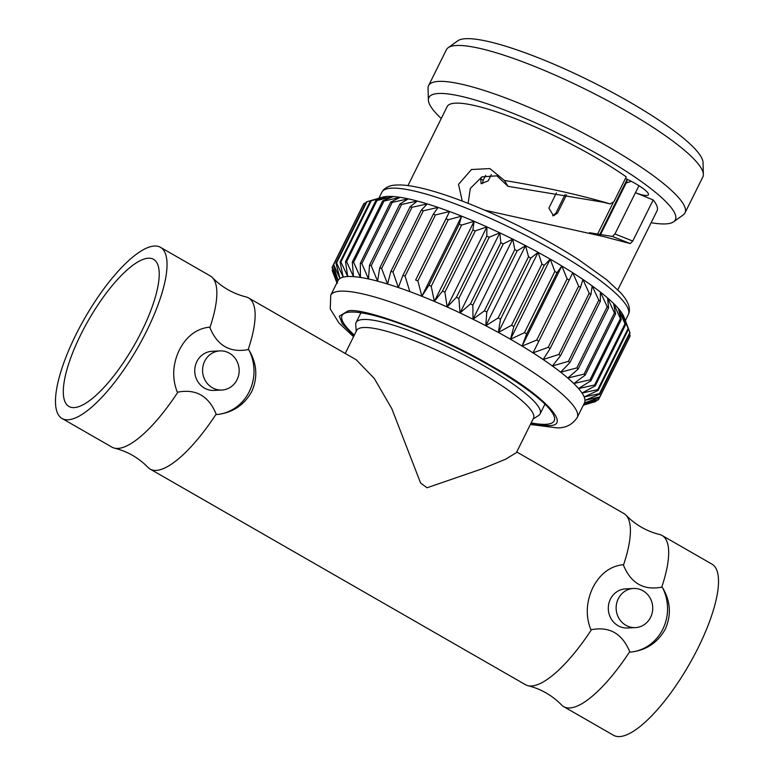 <?xml version="1.0" encoding="UTF-8"?>
<svg xmlns="http://www.w3.org/2000/svg" width="774" height="774" viewBox="0 0 774 774"><rect width="100%" height="100%" fill="white"/><g stroke="black" fill="none" stroke-linecap="round" stroke-linejoin="round"><path stroke-width="1.16" d="M627.675 179.481L626.94 179.762A77.129 14.232 26.4 0 1 626.727 181.842L600.45 234.764M626.94 179.762L599.705 234.628M597.518 234.232L613.037 202.962M566.558 194.825L557.512 213.053L553.516 215.782L548.892 208.1L556.4 192.978M491.316 174.605L488.22 180.835L481.138 183.719L480.673 178.523L481.331 177.188M625.46 178.436A24.265 4.48 26.4 0 1 648.419 194.777A24.265 4.48 26.4 0 1 646.706 195.483A24.265 4.48 26.4 0 1 635.444 192.707L653.179 199.953L632.774 241.053L630.239 243.578L603.672 236.592L484.679 210.17M617.836 289.786L657.049 210.789A117.164 21.624 -153.6 0 0 653.179 199.953M462.262 201.085L458.518 184.376L471.463 169.516L489.874 168.587L504.425 180.477C543.948 186.931 579.194 194.738 610.173 203.91L602.056 202.024L610.173 203.91L613.869 201.782L626.243 176.859A117.164 21.624 -153.6 0 0 455.431 103.155A117.164 21.624 -153.6 0 0 447.169 106.599L407.946 185.605M703.353 174.392L703.044 162.579A137.569 25.387 -153.6 0 0 604.068 88.033A137.569 25.387 -153.6 0 0 465.784 38.7A137.569 25.387 -153.6 0 0 457.763 40.819L448.156 47.707A143.132 26.422 26.4 0 1 456.496 45.502A143.132 26.422 26.4 0 1 600.382 96.837A143.132 26.422 26.4 0 1 703.353 174.392A143.132 26.422 26.4 0 1 702.821 177.004L685.009 212.889A143.132 26.422 -153.6 0 0 588.685 135.953A143.132 26.422 -153.6 0 0 438.684 81.396A143.132 26.422 -153.6 0 0 428.583 85.604A143.132 26.422 -153.6 0 0 428.051 88.217L428.37 100.03A137.569 25.387 26.4 0 1 438.587 93.48A137.569 25.387 26.4 0 1 588.569 149.053A137.569 25.387 26.4 0 1 673.641 221.79A137.569 25.387 26.4 0 1 665.63 223.909A137.569 25.387 26.4 0 1 651.137 222.709M673.641 221.79L683.249 214.891A143.132 26.422 -153.6 0 0 685.009 212.889M371.288 200.708A148.86 27.477 -153.6 0 0 370.436 200.824L382.956 197.051A137.569 25.387 26.4 0 1 387.484 196.432A137.569 25.387 26.4 0 1 393.25 196.528A137.569 25.387 26.4 0 1 400.197 197.341A137.569 25.387 26.4 0 1 408.256 198.86A137.569 25.387 26.4 0 1 417.321 201.056A137.569 25.387 26.4 0 1 427.306 203.93A137.569 25.387 26.4 0 1 438.103 207.422A137.569 25.387 26.4 0 1 449.588 211.515A137.569 25.387 26.4 0 1 461.633 216.159A137.569 25.387 26.4 0 1 474.114 221.306A137.569 25.387 26.4 0 1 486.885 226.888A137.569 25.387 26.4 0 1 499.811 232.848A137.569 25.387 26.4 0 1 512.756 239.127A137.569 25.387 26.4 0 1 525.565 245.658A137.569 25.387 26.4 0 1 538.104 252.353A137.569 25.387 26.4 0 1 550.237 259.155A137.569 25.387 26.4 0 1 561.837 265.985A137.569 25.387 26.4 0 1 572.77 272.767A137.569 25.387 26.4 0 1 582.909 279.433A137.569 25.387 26.4 0 1 592.158 285.896A137.569 25.387 26.4 0 1 600.401 292.098A137.569 25.387 26.4 0 1 607.561 297.961A137.569 25.387 26.4 0 1 613.559 303.437A137.569 25.387 26.4 0 1 618.31 308.439A137.569 25.387 26.4 0 1 621.783 312.938A137.569 25.387 26.4 0 1 623.931 316.876A137.569 25.387 26.4 0 1 624.028 317.117L628.546 329.173A148.86 27.477 -153.6 0 0 628.14 328.428L621.783 312.938L625.624 324.654A148.86 27.477 -153.6 0 0 624.976 323.813L618.31 308.439L621.29 319.556A148.86 27.477 -153.6 0 0 620.39 318.607L613.559 303.437L615.582 313.915A148.86 27.477 -153.6 0 0 614.45 312.889L607.561 297.961L608.567 307.82A148.86 27.477 -153.6 0 0 607.222 306.707L600.401 292.098L600.324 301.309A148.86 27.477 -153.6 0 0 598.776 300.148L592.158 285.896L590.939 294.478A148.86 27.477 -153.6 0 0 589.198 293.259L582.909 279.433L580.519 287.377A148.86 27.477 -153.6 0 0 578.613 286.128L572.77 272.767L569.18 280.111A148.86 27.477 -153.6 0 0 567.119 278.834L561.837 265.985L557.038 272.738A148.86 27.477 -153.6 0 0 554.852 271.451L550.237 259.155L544.228 265.347A148.86 27.477 -153.6 0 0 541.945 264.069L538.104 252.353L530.896 258.023A148.86 27.477 -153.6 0 0 528.536 256.765L525.565 245.658L517.187 250.844A148.86 27.477 -153.6 0 0 514.778 249.615L512.756 239.127L503.255 243.887A148.86 27.477 -153.6 0 0 500.817 242.697L499.811 232.848L489.236 237.221A148.86 27.477 -153.6 0 0 486.807 236.099L486.885 226.888L475.304 230.933A148.86 27.477 -153.6 0 0 472.895 229.878L474.114 221.306L461.594 225.079A148.86 27.477 -153.6 0 0 459.243 224.112L461.633 216.159L448.262 219.729A148.86 27.477 -153.6 0 0 445.998 218.858L449.588 211.515L435.462 214.949A148.86 27.477 -153.6 0 0 433.305 214.175L438.103 207.422L423.33 210.78A148.86 27.477 -153.6 0 0 421.298 210.122L427.306 203.93L412 207.268A148.86 27.477 -153.6 0 0 410.123 206.726L417.321 201.056L401.59 204.462A148.86 27.477 -153.6 0 0 399.877 204.046L408.256 198.86L392.215 202.382A148.86 27.477 -153.6 0 0 390.696 202.091L400.197 197.341L383.981 201.056A148.86 27.477 -153.6 0 0 382.675 200.901L393.25 196.528L376.986 200.495A148.86 27.477 -153.6 0 0 375.903 200.476L387.484 196.432L371.288 200.708L340.908 261.912L347.719 276.521A137.569 25.387 -153.6 0 0 343.201 277.14A137.569 25.387 -153.6 0 0 339.97 278.466A137.569 25.387 -153.6 0 0 338.064 280.488A137.569 25.387 -153.6 0 0 338.025 280.565L330.75 295.213A137.569 25.387 26.4 0 1 340.454 291.169A137.569 25.387 26.4 0 1 484.63 343.598A137.569 25.387 26.4 0 1 577.201 417.544L584.467 402.906A137.569 25.387 -153.6 0 0 584.98 400.303A137.569 25.387 -153.6 0 0 584.176 396.975A137.569 25.387 -153.6 0 0 582.029 393.037A137.569 25.387 -153.6 0 0 578.555 388.538A137.569 25.387 -153.6 0 0 573.795 383.527A137.569 25.387 -153.6 0 0 567.806 378.06A137.569 25.387 -153.6 0 0 560.647 372.188A137.569 25.387 -153.6 0 0 552.394 365.996A137.569 25.387 -153.6 0 0 543.154 359.523A137.569 25.387 -153.6 0 0 533.005 352.867A137.569 25.387 -153.6 0 0 522.082 346.084A137.569 25.387 -153.6 0 0 510.482 339.254A137.569 25.387 -153.6 0 0 498.35 332.452A137.569 25.387 -153.6 0 0 485.801 325.748A137.569 25.387 -153.6 0 0 472.991 319.227A137.569 25.387 -153.6 0 0 460.056 312.938A137.569 25.387 -153.6 0 0 447.13 306.978A137.569 25.387 -153.6 0 0 434.349 301.396A137.569 25.387 -153.6 0 0 421.878 296.258A137.569 25.387 -153.6 0 0 409.833 291.614A137.569 25.387 -153.6 0 0 398.349 287.522A137.569 25.387 -153.6 0 0 387.551 284.019A137.569 25.387 -153.6 0 0 377.567 281.156A137.569 25.387 -153.6 0 0 368.492 278.95A137.569 25.387 -153.6 0 0 360.442 277.431A137.569 25.387 -153.6 0 0 353.495 276.628A137.569 25.387 -153.6 0 0 347.719 276.521L345.514 261.68A148.86 27.477 26.4 0 1 346.607 261.699L376.986 200.495M583.596 404.667L598.186 399.945A148.86 27.477 26.4 0 0 598.544 399.558L584.428 402.993A137.569 25.387 -153.6 0 0 584.467 402.906M531.158 422.875A118.393 21.856 -153.6 0 0 545.815 424.307A118.393 21.856 -153.6 0 0 554.165 420.824A118.393 21.856 -153.6 0 0 474.491 357.191A118.393 21.856 -153.6 0 0 350.419 312.067A118.393 21.856 -153.6 0 0 342.069 315.54A118.393 21.856 -153.6 0 0 354.337 335.103M356.224 331.311L355.73 324.625A102.719 18.963 26.4 0 1 356.108 322.506A102.719 18.963 26.4 0 1 363.354 319.488A102.719 18.963 26.4 0 1 470.998 358.643A102.719 18.963 26.4 0 1 540.126 413.858A102.719 18.963 26.4 0 1 538.665 415.435L533.044 419.082M345.233 353.466L356.669 330.421A98.704 18.218 26.4 0 1 363.625 327.518A98.704 18.218 26.4 0 1 467.07 365.144A98.704 18.218 26.4 0 1 533.489 418.202L516.384 452.645L505.751 459.146L482.85 468.57L427.006 487.765L420.611 483.044L391.886 408.846L374.316 378.496L356.272 359.804L248.522 297.913A98.714 30.321 119.9 0 1 248.173 349.596L248.957 350.051C257.007 363.596 257.945 377.422 251.753 391.528C244.178 405.141 232.577 412.813 216.933 414.554L216.149 414.109A98.714 30.321 119.9 0 1 150.175 469.102A98.714 30.321 119.9 0 1 148.037 467.428C138.652 457.831 127.458 451.406 114.455 448.127A98.714 30.321 -60.1 0 0 177.885 392.128L177.101 391.673C171.934 377.983 172.679 364.07 179.345 349.935C186.437 336.351 196.364 328.766 209.125 327.17L209.909 327.615A98.714 30.321 -60.1 0 0 212.405 277.614A98.714 30.321 -60.1 0 0 210.267 275.931L160.431 247.303A98.714 30.321 119.9 0 1 146.596 331.117A98.714 30.321 119.9 0 1 62.084 418.502A98.714 30.321 119.9 0 1 75.929 334.687A98.714 30.321 119.9 0 1 160.431 247.303M662.515 587.621L661.731 587.166A98.714 30.321 -60.1 0 0 662.08 535.482L711.916 564.101A98.714 30.321 119.9 0 1 698.071 647.915A98.714 30.321 119.9 0 1 613.569 735.3L563.733 706.672A98.714 30.321 -60.1 0 0 629.707 651.679L630.491 652.124C646.126 650.392 657.736 642.71 665.311 629.098C671.493 614.991 670.565 601.166 662.515 587.621A43.876 40.964 -92.9 0 1 630.491 652.124M516.722 451.977L623.825 513.501A98.714 30.321 119.9 0 1 625.963 515.184A98.714 30.321 119.9 0 1 623.467 565.184L622.683 564.739C609.922 566.326 600.005 573.921 592.903 587.505C586.247 601.64 585.492 615.553 590.659 629.243L591.442 629.697A98.714 30.321 119.9 0 1 528.013 685.696C541.016 688.976 552.21 695.4 561.595 704.998A98.714 30.321 -60.1 0 0 563.733 706.672M635.425 627.598L627.579 627.995A19.582 18.286 -92.9 0 1 611.179 618.871A19.582 18.286 -92.9 0 1 610.425 599.144A19.582 18.286 -92.9 0 1 625.595 588.869L633.451 588.472A19.582 18.286 87.1 0 0 618.271 598.747A19.582 18.286 87.1 0 0 619.026 618.474A19.582 18.286 87.1 0 0 635.425 627.598A19.582 18.286 87.1 0 0 650.605 617.323A19.582 18.286 87.1 0 0 649.85 597.596A19.582 18.286 87.1 0 0 633.451 588.472M141.642 331.369A84.879 26.074 119.9 0 1 68.983 406.495A84.879 26.074 119.9 0 1 80.883 334.436A84.879 26.074 119.9 0 1 153.542 259.309A84.879 26.074 119.9 0 1 141.642 331.369M212.405 277.614C221.79 287.202 232.984 293.636 245.987 296.906A98.714 30.321 119.9 0 1 248.522 297.913M248.957 350.051A43.876 40.964 -92.9 0 1 249.238 391.663A43.876 40.964 -92.9 0 1 216.933 414.554M219.893 350.903L212.037 351.299A19.582 18.286 87.1 0 0 196.867 361.574A19.582 18.286 87.1 0 0 197.622 381.292A19.582 18.286 87.1 0 0 214.021 390.425L221.867 390.028A19.582 18.286 -92.9 0 1 205.468 380.905A19.582 18.286 -92.9 0 1 204.713 361.177A19.582 18.286 -92.9 0 1 219.893 350.903A19.582 18.286 -92.9 0 1 236.293 360.026A19.582 18.286 -92.9 0 1 237.047 379.753A19.582 18.286 -92.9 0 1 221.867 390.028M528.013 685.696A98.714 30.321 119.9 0 1 525.478 684.7L150.175 469.102M248.173 349.596C230.042 352.992 217.291 345.668 209.909 327.615M177.885 392.128C196.016 388.732 208.767 396.056 216.149 414.109M62.084 418.502L111.92 447.13A98.714 30.321 -60.1 0 0 114.455 448.127M629.707 651.679C622.248 633.587 609.496 626.253 591.442 629.697M623.467 565.184C630.926 583.277 643.678 590.601 661.731 587.166M662.08 535.482A98.714 30.321 -60.1 0 0 659.545 534.476C646.542 531.206 635.348 524.772 625.963 515.184M530.78 423.639L547.963 425.545C573.795 426.929 542.903 394.401 491.422 365.996C443.676 337.396 365.483 307.268 348.271 310.829L339.283 316.15L342.379 323.784L353.96 335.868M583.344 405.179L595.283 401.687A148.86 27.477 26.4 0 0 595.893 401.435L596.328 400.555M583.557 404.744L595.893 401.435M598.544 399.558L599.579 397.478M584.428 402.993L599.647 397.459L630.026 336.255A148.86 27.477 -153.6 0 0 630.133 335.742L629.543 334.02M561.837 265.985L522.082 346.084L536.74 340.038A148.86 27.477 26.4 0 1 538.801 341.315L533.005 352.867L548.234 347.332A148.86 27.477 26.4 0 1 550.14 348.581L543.154 359.523L558.818 354.463A148.86 27.477 26.4 0 1 560.56 355.672L552.394 365.996L568.387 361.342A148.86 27.477 26.4 0 1 569.945 362.513L560.647 372.188L576.843 367.911A148.86 27.477 26.4 0 1 578.188 369.024L567.806 378.06L584.07 374.094A148.86 27.477 26.4 0 1 585.202 375.119L573.795 383.527L590.011 379.811A148.86 27.477 26.4 0 1 590.91 380.76L578.555 388.538L594.587 385.017A148.86 27.477 26.4 0 1 595.245 385.858L582.029 393.037L597.76 389.632A148.86 27.477 26.4 0 1 598.167 390.377L584.176 396.975L599.482 393.627A148.86 27.477 26.4 0 1 599.637 394.256L584.98 400.303L599.753 396.946A148.86 27.477 26.4 0 1 599.647 397.459M599.753 396.946L630.133 335.742M599.637 394.256L630.017 333.052A148.86 27.477 -153.6 0 0 629.872 332.423L624.821 319.159M599.482 393.627L629.872 332.423M598.167 390.377L628.546 329.173M597.76 389.632L628.14 328.428M595.245 385.858L625.624 324.654M594.587 385.017L624.976 323.813M590.91 380.76L621.29 319.556M590.011 379.811L620.39 318.607M585.202 375.119L615.582 313.915M584.07 374.094L614.45 312.889M578.188 369.024L608.567 307.82M576.843 367.911L607.222 306.707M569.945 362.513L600.324 301.309M568.387 361.342L598.776 300.148M560.56 355.672L590.939 294.478M558.818 354.463L589.198 293.259M550.14 348.581L580.519 287.377M548.234 347.332L578.613 286.128M538.801 341.315L569.18 280.111M536.74 340.038L567.119 278.834M522.082 346.084L526.659 333.942L557.038 272.738M550.237 259.155L510.482 339.254L524.472 332.656A148.86 27.477 26.4 0 1 526.659 333.942M524.472 332.656L554.852 271.451M510.482 339.254L513.849 326.551L544.228 265.347M538.104 252.353L498.35 332.452L511.566 325.274A148.86 27.477 26.4 0 1 513.849 326.551M511.566 325.274L541.945 264.069M498.35 332.452L500.517 319.227L530.896 258.023M525.565 245.658L485.801 325.748L498.156 317.969A148.86 27.477 26.4 0 1 500.517 319.227M498.156 317.969L528.536 256.765M485.801 325.748L486.807 312.048L517.187 250.844M512.756 239.127L472.991 319.227L484.398 310.819A148.86 27.477 26.4 0 1 486.807 312.048M484.398 310.819L514.778 249.615M472.991 319.227L472.866 305.082L503.255 243.887M499.811 232.848L460.056 312.938L470.437 303.901A148.86 27.477 26.4 0 1 472.866 305.082M470.437 303.901L500.817 242.697M460.056 312.938L458.856 298.425L489.236 237.221M486.885 226.888L447.13 306.978L456.418 297.303A148.86 27.477 26.4 0 1 458.856 298.425M456.418 297.303L486.807 236.099M447.13 306.978L444.915 292.137L475.304 230.933M474.114 221.306L434.349 301.396L442.515 291.082A148.86 27.477 26.4 0 1 444.915 292.137M442.515 291.082L472.895 229.878M434.349 301.396L431.215 286.283L461.594 225.079M461.633 216.159L421.878 296.258L428.864 285.316A148.86 27.477 26.4 0 1 431.215 286.283M428.864 285.316L459.243 224.112M421.878 296.258L417.883 280.933L448.262 219.729M449.588 211.515L415.619 280.062A148.86 27.477 26.4 0 1 417.883 280.933M415.619 280.062L445.998 218.858M409.833 291.614L405.083 276.154L435.462 214.949M346.607 261.699L353.495 276.628L352.296 262.105A148.86 27.477 26.4 0 1 353.602 262.26L360.442 277.431L360.316 263.295A148.86 27.477 26.4 0 1 361.835 263.586L368.492 278.95L369.498 265.25A148.86 27.477 26.4 0 1 371.21 265.666L377.567 281.156L379.734 267.93A148.86 27.477 26.4 0 1 381.621 268.472L387.551 284.019L390.918 271.326A148.86 27.477 26.4 0 1 392.95 271.984L398.349 287.522L402.925 275.38A148.86 27.477 26.4 0 1 405.083 276.154M402.925 275.38L433.305 214.175M392.95 271.984L423.33 210.78M390.918 271.326L421.298 210.122M381.621 268.472L412 207.268M379.734 267.93L410.123 206.726M332.704 269.362L332.23 270.329A148.86 27.477 26.4 0 0 332.375 270.958L336.893 282.839M332.23 270.329L337.512 283.178M371.21 265.666L401.59 204.462M369.498 265.25L399.877 204.046M362.667 205.903L332.22 267.127A148.86 27.477 26.4 0 0 332.114 267.64L337.183 282.249M332.22 267.127L338.064 280.488L333.323 265.027A148.86 27.477 26.4 0 1 333.681 264.64L339.97 278.466L335.974 263.15A148.86 27.477 26.4 0 1 336.584 262.899L343.201 277.14L340.057 262.028A148.86 27.477 26.4 0 1 340.908 261.912M361.835 263.586L392.215 202.382M360.316 263.295L390.696 202.091M365.918 202.827L364.061 203.436A148.86 27.477 -153.6 0 0 363.703 203.823L333.323 265.027M364.061 203.436L333.681 264.64M353.602 262.26L383.981 201.056M352.296 262.105L382.675 200.901M377.964 198.473L382.443 197.186A137.569 25.387 26.4 0 1 382.956 197.051L366.963 201.695A148.86 27.477 -153.6 0 0 366.354 201.946L335.974 263.15M366.963 201.695L336.584 262.899M345.514 261.68L375.903 200.476M370.436 200.824L340.057 262.028M428.583 85.604L446.404 49.71A143.132 26.422 26.4 0 1 448.156 47.707M552.704 215.752L555.877 213.131L565.097 194.555M485.646 175.359L483.121 180.448L482.492 183.535M441.248 118.519A137.569 25.387 26.4 0 1 428.37 100.03M638.927 185.683L614.962 233.961L632.774 241.053M614.962 233.961L612.505 236.496L630.239 243.578M612.505 236.496L589.469 232.693M468.135 203.359L470.321 188.401L481.912 176.878L496.869 175.833L507.996 186.321L504.425 180.477M507.996 186.321L602.056 202.024M628.333 314.544A137.569 25.387 -153.6 0 0 535.753 240.608A137.569 25.387 -153.6 0 0 391.586 188.169A137.569 25.387 -153.6 0 0 381.882 192.213L383.265 190.133C386.565 186.805 391.044 185.092 396.704 185.015C419.005 183.748 468.154 200.959 518.183 225.679C540.378 236.699 560.502 248.009 578.546 259.619L606.729 279.801L620.7 292.833C628.488 301.492 631.033 308.729 628.333 314.544L625.353 320.542M555.877 213.131L557.512 213.053M483.121 180.448L480.673 178.523M540.126 413.858L544.954 404.125M356.108 322.506L360.936 312.783M577.201 417.544C572.45 424.587 565.804 428.032 557.27 427.896L530.364 424.481M353.544 336.709L339.031 323.058L330.256 308.961L330.75 295.213M626.137 183.022L631.313 181.319M378.902 198.202L381.882 192.213"/></g></svg>
